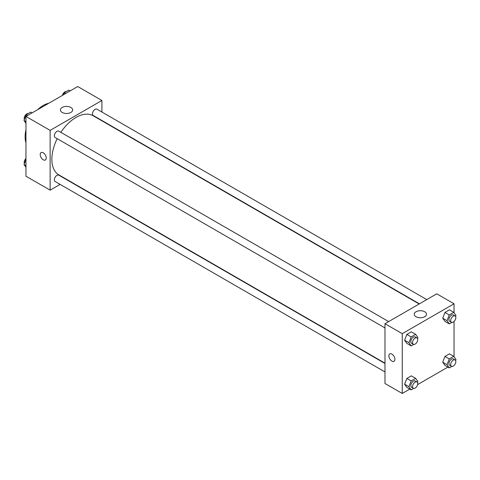 <?xml version="1.0" encoding="UTF-8"?>
<svg xmlns="http://www.w3.org/2000/svg" width="480" height="480" viewBox="0 0 480 480"><rect width="100%" height="100%" fill="white"/><g stroke="black" fill="none" stroke-linecap="round" stroke-linejoin="round"><path stroke-width="0.72" d="M25.962 142.74A25.632 14.796 -60 0 1 25.962 129.978M37.698 109.65A25.632 14.796 -60 0 1 48.75 103.272M60.138 184.392L50.13 190.17L25.962 176.22L25.962 116.43L77.748 86.532L101.91 100.482L101.91 112.038M101.91 120.498L101.91 120.816M62.196 107.448A6.12 3.534 180 0 1 68.868 106.686A6.12 3.534 180 0 1 72.648 109.95A6.12 3.534 180 0 1 66.528 113.484A6.12 3.534 180 0 1 60.408 109.95A6.12 3.534 180 0 1 62.196 107.448M50.13 190.17L50.13 130.38L25.962 116.43M50.13 130.38L101.91 100.482M41.088 152.592A4.272 2.466 -120 0 0 40.434 156.012A4.272 2.466 -120 0 0 43.224 159.774A4.272 2.466 60 0 1 40.434 156.012A4.272 2.466 60 0 1 41.088 152.592A4.272 2.466 60 0 1 45.36 155.058A4.272 2.466 60 0 1 45.36 159.99A4.272 2.466 60 0 1 43.224 159.78A4.272 2.466 -120 0 0 45.36 159.99M388.656 321.594L58.794 131.154A3.66 2.112 120 0 0 55.134 133.266A3.66 2.112 120 0 0 55.134 137.496L384.99 327.936M384.99 363.492L58.794 175.164A3.66 2.112 120 0 0 55.974 176.142A3.66 2.112 120 0 0 54.378 179.826A3.66 2.112 120 0 0 55.134 181.506L384.99 371.946M426.768 299.592L96.906 109.152A3.66 2.112 120 0 0 94.086 110.13A3.66 2.112 120 0 0 92.49 113.814A3.66 2.112 120 0 0 93.246 115.494L419.442 303.822M57.204 138.69A34.176 19.728 120 0 0 51.858 159.282A34.176 19.728 120 0 0 58.932 174.924L384.99 363.174M419.166 303.978L93.108 115.734A34.176 19.728 120 0 0 60.864 132.348M409.8 389.112L402.252 393.468L384.99 383.502L384.99 323.712L436.776 293.814L454.038 303.78L454.038 312.726M417.594 384.612L447.912 367.11M404.604 340.212L406.848 343.398L404.604 340.212L406.848 334.434L404.604 340.212L408.918 342.702L411.162 336.924L415.644 334.332L417.888 337.524L417.498 338.532M411.33 331.842L406.848 334.434L411.33 331.842L415.644 334.332M442.716 318.21L444.96 321.396L442.716 318.21L444.96 312.426L442.716 318.21L447.03 320.7L449.274 314.922L453.756 312.33L456 315.522L455.61 316.53M449.442 309.84L444.96 312.426L449.442 309.84L453.756 312.33M442.716 362.214L444.96 365.406L442.716 362.214L444.96 356.436L442.716 362.214L447.03 364.704L449.274 358.926L453.756 356.34L456 359.526L455.61 360.534M449.442 353.85L444.96 356.436L449.442 353.85L453.756 356.34M402.252 393.468L402.252 333.678L454.038 303.78M454.038 321.492L454.038 356.736M404.604 384.222L406.848 387.408L404.604 384.222L406.848 378.438L404.604 384.222L408.918 386.712L411.162 380.934L415.644 378.342L417.888 381.534L417.498 382.542M411.33 375.852L406.848 378.438L411.33 375.852L415.644 378.342M416.046 316.74A6.12 3.534 180 0 1 414.252 314.244A6.12 3.534 180 0 1 420.378 310.71A6.12 3.534 180 0 1 426.498 314.244A6.12 3.534 180 0 1 422.718 317.508A6.12 3.534 180 0 1 416.046 316.74M402.252 333.678L384.99 323.712M394.914 359.334A4.272 2.466 60 0 1 394.032 361.29A4.272 2.466 60 0 1 389.76 358.824A4.272 2.466 60 0 1 389.76 353.892A4.272 2.466 60 0 1 393.054 355.038A4.272 2.466 60 0 1 394.914 359.334M389.76 353.892A4.272 2.466 -120 0 0 389.76 358.824A4.272 2.466 -120 0 0 394.032 361.29M413.7 344.43L411.162 345.894L408.918 342.702M416.958 337.938L415.236 336.942A3.66 2.112 120 0 0 412.41 337.926A3.66 2.112 120 0 0 410.814 341.61A3.66 2.112 120 0 0 411.57 343.284L413.298 344.28A3.66 2.112 120 0 0 416.958 342.168A3.66 2.112 120 0 0 416.958 337.938A3.66 2.112 120 0 0 414.138 338.922A3.66 2.112 120 0 0 412.542 342.606A3.66 2.112 120 0 0 413.298 344.28M411.162 345.894L406.848 343.398M411.162 336.924L406.848 334.434M451.812 322.422L449.274 323.886L447.03 320.7M455.07 315.936L453.348 314.94A3.66 2.112 120 0 0 450.522 315.918A3.66 2.112 120 0 0 448.926 319.602A3.66 2.112 120 0 0 449.682 321.282L451.41 322.278A3.66 2.112 120 0 0 455.07 320.16A3.66 2.112 120 0 0 455.07 315.936A3.66 2.112 120 0 0 452.25 316.914A3.66 2.112 120 0 0 450.654 320.598A3.66 2.112 120 0 0 451.41 322.278M449.274 323.886L444.96 321.396M449.274 314.922L444.96 312.426M413.7 388.434L411.162 389.898L408.918 386.712M416.958 381.948L415.236 380.952A3.66 2.112 120 0 0 412.41 381.93A3.66 2.112 120 0 0 410.814 385.614A3.66 2.112 120 0 0 411.57 387.294L413.298 388.29A3.66 2.112 120 0 0 416.958 386.178A3.66 2.112 120 0 0 416.958 381.948A3.66 2.112 120 0 0 414.138 382.926A3.66 2.112 120 0 0 412.542 386.61A3.66 2.112 120 0 0 413.298 388.29M411.162 389.898L406.848 387.408M411.162 380.934L406.848 378.438M451.812 366.432L449.274 367.896L447.03 364.704M455.07 359.946L453.348 358.944A3.66 2.112 120 0 0 450.522 359.928A3.66 2.112 120 0 0 448.926 363.612A3.66 2.112 120 0 0 449.682 365.286L451.41 366.288A3.66 2.112 120 0 0 455.07 364.17A3.66 2.112 120 0 0 455.07 359.946A3.66 2.112 120 0 0 452.25 360.924A3.66 2.112 120 0 0 450.654 364.608A3.66 2.112 120 0 0 451.41 366.288M449.274 367.896L444.96 365.406M449.274 358.926L444.96 356.436M25.962 123.264L24 120.474L26.244 114.69L30.726 112.104L32.088 112.89M25.962 121.608L24 120.474M27.606 115.482L26.244 114.69M28.188 113.568A3.66 2.112 120 0 0 25.536 114.96A3.66 2.112 120 0 0 24.168 118.38A3.66 2.112 120 0 0 24.39 119.466M63.57 94.716L64.356 92.688L68.838 90.102L70.2 90.888M65.718 93.474L64.356 92.688M66.3 91.566A3.66 2.112 120 0 0 62.406 95.388M25.962 167.274L24 164.478L25.962 159.414M25.962 165.612L24 164.478M25.962 158.508A3.66 2.112 120 0 0 24.168 162.39A3.66 2.112 120 0 0 24.39 163.47"/></g></svg>
